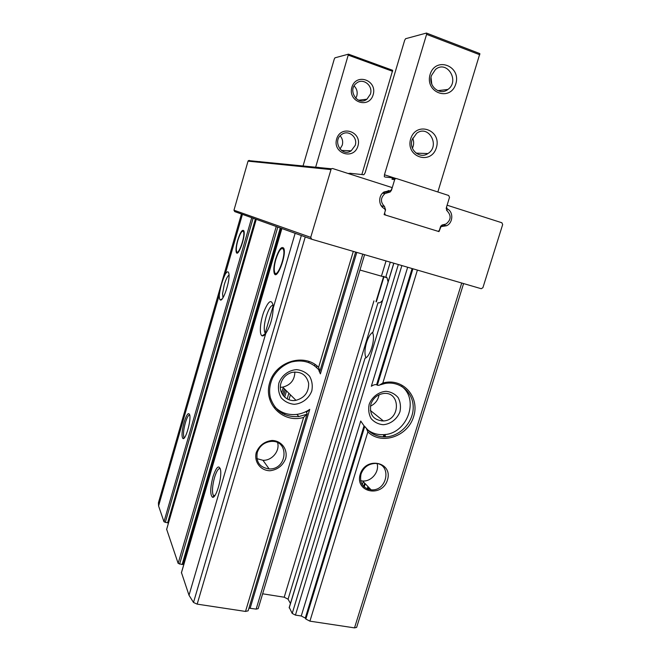 <?xml version="1.0" encoding="UTF-8"?>
<svg xmlns="http://www.w3.org/2000/svg" width="661" height="661" viewBox="0 0 661 661"><rect width="100%" height="100%" fill="white"/><g stroke="black" fill="none" stroke-linecap="round" stroke-linejoin="round"><path stroke-width="0.99" d="M283.726 250.883L284.197 250.222M275.596 259.178C278.843 249.47 281.561 245.834 283.759 248.272C286.899 254.402 276.926 280.818 274.315 273.464C273.357 270.539 273.786 265.78 275.596 259.178M243.785 234.349L244.132 233.697M237.63 240.373C240.191 232.399 242.248 229.177 243.802 230.722C246.099 234.952 238.208 257.74 236.324 252.419C235.622 250.172 236.06 246.156 237.63 240.373M290.443 603.468L288.072 599.188L284.205 597.213L262.64 593.801M412.918 268.779L377.324 385.231L379.009 385.355L382.818 383.066C402.59 377.224 420.181 396.823 413.637 416.562C407.845 436.458 381.562 445.497 367.863 431.906L366.31 428.287L364.723 426.444L305.845 619.051L309.918 621.158L354.519 627.884L356.643 627.396L463.592 283.569M305.845 619.051L305.291 618.076L301.251 615.986L295.434 615.102L292.212 613.433L289.311 607.525M362.782 254.146L256.154 609.12L258.178 608.649L364.575 254.675M256.154 609.12L248.933 608.137M245.52 611.433L248.131 610.822L307.167 413.778L303.606 417.413L245.52 611.433L197.176 604.137L193.499 602.468L189.013 595.247L181.478 572.657M183.998 563.858L183.287 563.957M280.272 227.954L182.114 564.544L183.18 564.337L281.181 228.276M182.114 564.544L178.148 563.37L166.671 529.337M255.402 219.022L167.605 522.851L168.53 522.793M167.605 522.851L163.978 521.785L158.582 505.946L158.425 502.814L169.563 464.311M249.395 160.4L248.032 161.152L233.969 210.206L234.713 211.586L311.538 239.183M282.809 228.863L299.764 234.952M257.146 219.642L277.802 227.062L179.594 564.13M212.958 476.854C216.395 466.724 218.923 464.41 220.543 469.913C222.096 478.184 215.816 499.162 212.404 497.196C210.016 494.593 210.198 487.81 212.958 476.854M265.796 333.375C264.326 335.416 263.078 336.226 262.053 335.813C259.145 334.631 260.079 322.122 263.731 312.05C268.25 301.052 271.365 298.772 273.076 305.2L273.191 308.158C272.712 317.974 270.25 326.377 265.796 333.375L189.013 595.247M241.455 214.007L253.113 218.196L165.267 522.438M222.98 297.756L222.559 293.707L224.244 284.792C225.855 279.438 227.45 276.182 229.028 275.026M360.22 474.284C365.74 456.04 393.245 462.031 387.453 479.977C382.108 497.964 354.585 492.462 360.22 474.284M372.804 332.243C370.309 333.838 368.194 337.333 366.467 342.737C364.649 349.248 364.475 354.255 365.954 357.758M393.774 263.194L372.697 332.954C375.564 339.043 370.069 357.08 365.012 358.245L289.163 607.682M265.681 333.532L264.846 332.549C263.739 329.252 264.169 323.989 266.143 316.759C268.44 309.464 270.746 305.572 273.059 305.093M306.844 414.29L298.896 416.529L296.847 414.389C301.499 413.753 305.795 412.084 309.753 409.357L306.431 412.315L307.167 413.778M303.606 417.413C283.115 423.693 263.119 403.731 269.68 382.686C275.554 361.451 304.242 352.701 318.61 367.318L319.907 371.251L318.916 370.631L320.387 373.878L356.8 252.403M296.847 414.389C288.229 415.331 280.908 412.869 274.885 407.002M278.868 383.107C281.685 375.423 288.733 370.102 296.682 369.631C301.887 370.243 306.2 372.449 309.604 376.258C312.083 380.761 312.818 385.627 311.81 390.882C309.009 398.459 302.094 403.747 294.203 404.301C289.006 403.755 284.676 401.599 281.206 397.831C278.661 393.336 277.884 388.428 278.868 383.107M241.447 214.015L169.307 464.964M242.413 214.428L225.186 274.34C222.385 280.322 220.444 287.072 219.369 294.575L158.582 505.946M256.245 452.562C259.219 445.431 264.491 441.399 272.059 440.457C281.545 440.664 288.056 449.497 285.643 458.701C282.71 465.741 277.496 469.756 269.994 470.756C260.55 470.665 253.849 461.89 256.245 452.562M184.039 422.42C186.733 414.092 188.658 411.704 189.806 415.248C191.037 421.255 185.493 440.226 182.998 438.573C181.428 436.64 181.775 431.253 184.039 422.42M225.186 274.34C227.169 271.15 228.417 270.993 228.937 273.877C230.185 280.785 223.104 302.085 220.32 299.937C219.493 299.474 219.171 297.69 219.369 294.575M309.042 361.98L308.497 361.195M364.723 426.444L364.037 425.849L305.291 618.076M301.251 615.986L360.732 421.032L364.037 425.849M401.334 386.107C419.983 399.318 406.953 434.393 383.446 434.641C377.059 434.93 371.482 433.087 366.723 429.105M377.324 385.231L376.605 384.727C375.241 384.338 373.482 384.851 371.342 386.264L407.663 267.242M369.152 404.408C371.928 396.997 378.637 391.824 386.115 391.312C390.998 391.866 395.005 393.964 398.145 397.616C400.401 401.929 401.004 406.622 399.971 411.687C397.22 419.008 390.626 424.139 383.206 424.726C378.332 424.238 374.291 422.189 371.102 418.578C368.78 414.265 368.136 409.539 369.152 404.408M280.991 383.041C282.85 377.547 286.535 373.994 292.055 372.374C300.962 371.176 306.489 374.828 308.646 383.322C308.852 392.196 304.63 397.864 295.963 400.318C286.37 402.285 277.835 392.56 280.991 383.041M294.872 371.953C294.657 380.025 290.609 385.082 282.718 387.139L280.38 387.321M370.846 404.259C372.961 398.36 376.968 394.807 382.876 393.617C400.583 390.403 401.062 420.082 383.43 420.966C373.448 420.28 369.259 414.703 370.846 404.259M379.05 394.774C378.125 400.07 375.241 403.863 370.4 406.16M257.278 452.397C259.616 445.944 264.16 442.292 270.919 441.441C289.658 439.672 287.585 469.905 269.134 468.922C259.699 467.509 255.749 461.998 257.278 452.397M277.637 442.721C279.983 451.091 271.911 460.775 262.962 460.287L256.889 458.635M361.022 474.086C363.542 467.467 368.169 463.931 374.903 463.46C392.097 462.948 387.883 491.52 371.102 489.826C362.749 488.215 359.386 482.968 361.022 474.086M377.117 463.667C379.546 471.962 371.242 481.869 362.575 480.977L360.642 480.687M288.072 599.188L378.001 302.697C379.282 303.242 380.769 302.49 382.463 300.441M388.09 281.892L387.04 277.769L385.875 276.728L390.287 262.177M481.233 288.717L311.695 239.241L310.72 237.349L331.244 168.762L332.566 168.505L392.254 187.633L391.031 190.434L384.082 191.946C377.985 195.54 378.348 206.034 384.628 208.727L385.363 210.529L384.124 214.635L438.995 231.598L440.994 226.649L446.605 225.732C453.198 222.798 453.611 211.685 447.2 208.868L446.522 207.091L447.1 205.207L501.873 222.757L502.674 224.55L482.902 287.7L481.233 288.717M319.742 167.621L317.495 167.266M260.971 161.821L259.434 161.557M184.477 437.689L183.898 437.161C183.064 434.426 183.527 429.7 185.311 422.974C186.939 417.628 188.41 414.918 189.732 414.852M214.486 496.089L213.181 495.188C211.941 491.453 212.379 485.579 214.503 477.564C216.544 471.053 218.46 468.054 220.253 468.575M237.828 240.472C240.067 233.457 241.918 230.449 243.388 231.449C245.859 234.82 238.125 257.146 236.547 251.287C236.027 249.098 236.456 245.495 237.828 240.472M275.877 259.319C278.686 250.825 281.123 247.396 283.189 249.015C286.643 253.989 276.744 280.223 274.571 272.026C273.877 269.209 274.315 264.97 275.877 259.319M315.661 167.225L348.479 54.161L334.953 57.821L334.284 59.027L303.052 165.977M361.856 174.545L392.684 70.314L348.587 54.202M357.923 146.056C362.36 131.713 340.861 124.425 336.647 138.992C332.309 153.501 353.809 160.474 357.923 146.056M373.151 94.763C377.621 80.278 356.147 72.536 351.883 87.252C347.504 101.901 368.995 109.329 373.151 94.763M355.75 98.324L356.791 95.985C357.758 92.077 356.866 88.731 354.114 85.947M370.408 94.151C373.374 85.641 362.98 77.444 356.411 83.228C346.992 90.202 357.865 106.545 366.929 99.208L370.408 94.151M339.969 149.089L342.274 145.139C343.183 141.611 342.472 138.513 340.142 135.836M355.213 145.379C358.047 137.248 348.372 129.341 341.72 134.447C331.896 140.735 341.696 157.442 351.198 150.799L355.213 145.379M393.766 178.255L392.617 178.429L391.99 179.28L392.427 177.826L393.766 178.255M440.945 225.913L444.489 224.591M447.257 211.049L446.464 210.066M388.693 192.442L384.991 193.557C380.455 197.804 380.29 202.101 384.479 206.447L385.57 209.843L384.562 213.181L385.47 215.056L437.698 231.201L438.656 231.119L439.433 230.177L440.433 226.913L441.969 225.046L445.977 224.046C451 220.055 451.446 215.742 447.323 211.099L446.315 207.769L449.521 197.333L448.662 195.482L396.476 178.553L395.319 178.718L394.683 179.577L391.469 190.252L390.164 192.004L388.693 192.442L386.049 192.045L382.917 192.83M380.777 204.993L383.016 207.694M386.049 192.045L388.519 190.542M426.667 33.141L479.869 53.607L437.855 191.971M385.107 177.041L392.427 177.826M384.33 176.784L384.446 174.768L426.593 34.364L426.452 33.058L405.614 38.702L404.689 40.214L365.136 172.818L363.856 174.76L349.752 173.248L349.537 173.95M410.679 138.901C416.075 120.765 442.027 129.87 436.376 147.676C431.146 165.572 405.168 156.954 410.679 138.901M430.121 74.437C435.591 56.078 461.502 65.885 455.793 83.906C450.488 102.025 424.552 92.714 430.121 74.437M431.476 75.519L435.467 69.479C446.894 59.606 460.106 81.063 447.918 89.442C439.887 96.126 427.824 86.029 431.476 75.519M431.03 77.568L431.79 84.236M412.092 139.744L416.694 133.241C428.692 124.194 440.59 146.048 427.907 153.559C419.801 159.384 408.622 149.733 412.092 139.744M412.695 138.141C414.042 141.528 413.951 144.899 412.423 148.246M348.876 173.413L348.025 173.463M373.936 300.904L284.205 597.213M386.041 260.938L381.537 275.819M316.925 365.822L316.371 367.681M315.148 364.492L314.71 365.971M288.849 393.245L287.171 398.905M283.098 412.596L282.768 413.712M281.867 228.607L181.403 572.913M295.12 233.374L273.191 308.158M276.224 226.583L178.148 563.37M256.261 219.328L166.613 529.527M367.863 431.906L309.918 621.158M461.725 283.024L354.519 627.884M417.405 270.093L382.818 383.066M319.825 370.986C312.537 362.178 303.027 359.196 291.286 362.03C283.404 364.822 277.29 369.912 272.943 377.282C269.514 384.471 268.746 391.601 270.646 398.674C275.637 411.539 285.056 417.488 298.896 416.529C284.519 417.43 275.009 411.142 270.374 397.666M309.753 409.357L250.147 608.203M301.342 235.514L193.499 602.468M353.313 251.387L318.61 367.318M305.25 236.919L197.176 604.137M251.709 217.766L163.978 521.785M380.257 384.834L385.024 383.471C399.682 380.711 413.142 392.163 413.199 407.019C413.53 421.842 400.591 436.12 386.082 436.863C377.885 437.169 371.242 434.227 366.153 428.039M401.88 265.557L295.434 615.102M393.865 263.218L372.697 332.954M412.109 268.548L376.605 384.727M398.335 264.524L292.212 613.433M365.012 358.245L289.196 607.905M284.329 388.742L282.569 394.675M278.091 409.779L277.934 410.299M285.395 389.808L283.561 395.997M279.239 410.564L279.041 411.241M286.535 390.94L284.684 397.145M280.479 411.307L280.239 412.142M283.197 387.619L281.611 392.948M233.969 210.206L310.72 237.349M248.032 161.152L330.707 169.555M440.697 226.293L441.779 226.525M446.167 208.694L447.2 208.868M275.72 273.852L275.538 274.489M273.15 305.993L264.739 334.689M383.694 276.29L375.993 301.689M386.164 276.876L385.983 277.463M384.082 276.356L376.349 301.862M382.198 419.975L381.876 421.007M363.244 481.671L362.294 484.761M383.942 434.608L383.24 436.896M367.954 486.554L367.227 488.909M385.479 434.434L384.719 436.921M369.069 487.719L368.557 489.388M364.641 483.117L363.624 486.438M348.512 55.227L392.617 71.314M394.683 179.577L391.99 179.28M479.82 54.78L426.593 34.364M395.931 178.495L384.446 174.768M384.479 206.447L381.868 205.943M274.315 273.464L276.579 274.084M236.324 252.419L237.663 252.799M314.983 364.376L314.553 365.822M290.419 394.807L288.956 399.715M284.924 413.282L284.536 414.579M264.846 332.549L266.143 332.88M222.286 298.772L220.32 299.937M265.615 333.631L262.053 335.813M366.359 428.378C371.474 434.417 378.051 437.252 386.082 436.863L383.446 434.641M295.963 400.318L282.718 387.139M383.43 420.966L370.325 410.423M269.134 468.922L262.962 460.287M371.102 489.826L362.575 480.977M355.626 252.056L319.907 371.251M248.412 160.582L331.244 168.762M440.565 226.558L440.994 226.649M443.597 225.104L446.605 225.732M184.378 437.665L182.998 438.573M183.898 437.161L184.733 437.334M214.024 496.056L212.404 497.196M213.181 495.188L214.916 495.519M256.228 219.386L166.613 529.428M281.826 228.59L181.395 572.773M281.214 228.293L183.18 564.337M384.884 434.517L384.148 436.921M368.64 487.273L368.037 489.223M365.227 483.728L364.219 487.008M243.388 231.449L244.016 231.457M283.189 249.015L284.007 249.032M359.964 270.035L387.04 277.769M348.603 54.227L392.684 70.314M358.543 100.216L366.929 99.208M341.423 150.444L351.198 150.799M479.869 53.607L426.684 33.174M447.918 89.442L437.739 90.673M427.907 153.559L416.066 153.129M348.554 173.628L349.603 173.744M390.164 192.004L387.511 191.616M395.319 178.718L392.617 178.429M384.991 193.557L382.554 193.186"/></g></svg>
